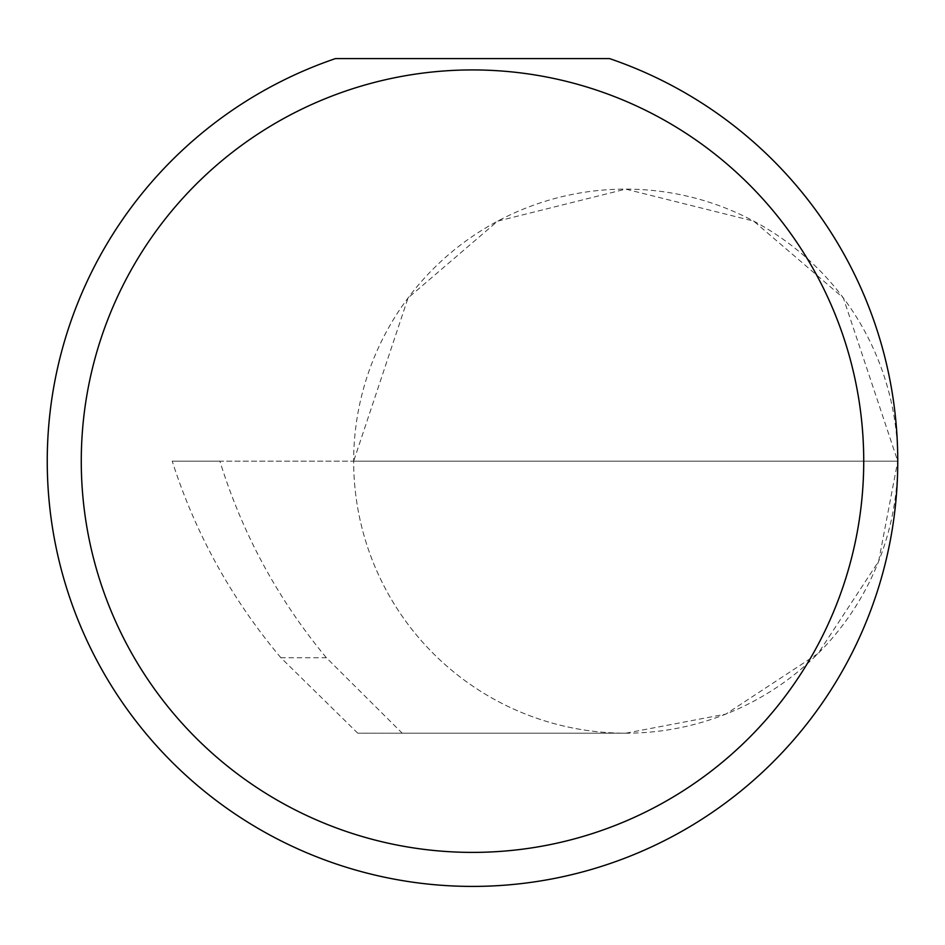 <?xml version="1.0" encoding="UTF-8"?>
<svg xmlns="http://www.w3.org/2000/svg" width="945" height="945" viewBox="0 0 945 945"><rect width="100%" height="100%" fill="white"/><g stroke="black" fill="none" stroke-linecap="round" stroke-linejoin="round"><path stroke-width="0.71" stroke-dasharray="4.72 3.54" d="M280.925 657.779C231.679 599.224 195.438 533.689 172.214 461.16L897.75 461.16L353.654 461.16L408.063 297.935L497.684 221.118L625.708 189.118L753.72 221.118L843.342 297.935L897.75 461.16A272.042 272.042 0 0 0 625.696 189.118A272.042 272.042 0 0 0 353.654 461.16A272.042 272.042 0 0 0 625.708 733.202L402.239 733.202L326.403 657.779C277.865 599.224 242.357 533.689 219.89 461.16L353.654 461.16A272.042 272.042 0 0 0 625.696 733.202A272.042 272.042 0 0 0 897.75 461.16A425.25 425.25 0 0 1 472.5 886.41A425.25 425.25 0 0 1 335.475 58.59L609.525 58.59A425.25 425.25 0 0 1 897.75 461.16L878.649 561.295L818.075 653.527L725.843 714.101L625.708 733.202L357.753 733.202L280.925 657.779L326.403 657.779M402.239 733.202L357.753 733.202M219.89 461.16L172.214 461.16"/><path stroke-width="1.42" d="M863.73 461.16A391.23 391.23 0 0 0 472.5 69.93A391.23 391.23 0 0 0 81.27 461.16A391.23 391.23 0 0 0 472.5 852.39A391.23 391.23 0 0 0 863.73 461.16M609.525 58.59A425.25 425.25 0 0 1 472.5 886.41A425.25 425.25 0 0 1 335.475 58.59L609.525 58.59"/></g></svg>
